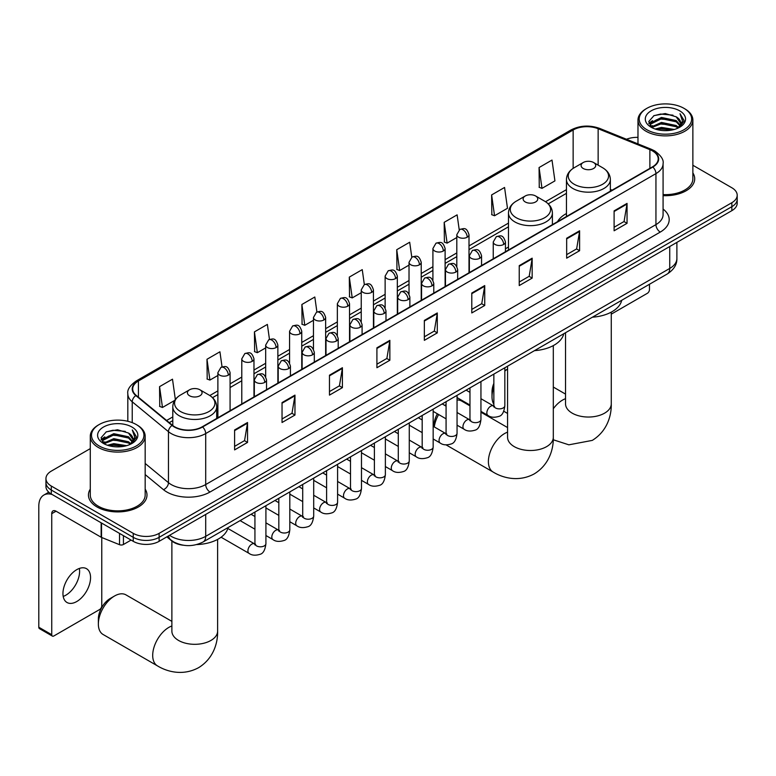 <?xml version="1.0" encoding="UTF-8"?>
<svg xmlns="http://www.w3.org/2000/svg" width="776" height="776" viewBox="0 0 776 776"><rect width="100%" height="100%" fill="white"/><g stroke="black" fill="none" stroke-linecap="round" stroke-linejoin="round"><path stroke-width="1.16" d="M508.484 247.02A32.32 18.663 0 0 0 505.448 248.883M566.451 213.555A32.32 18.663 0 0 0 557.566 221.645M183.32 545.227A18.294 10.563 180 0 1 171.739 540.911L166.84 536.866M90.278 448.615L51.303 471.11A18.294 10.563 0 0 0 45.949 478.579L45.949 486.542A18.294 10.563 0 0 0 51.303 494.021L133.249 541.328A18.294 10.563 0 0 0 159.119 541.328L731.846 210.665A18.294 10.563 0 0 0 737.2 203.196L737.2 199.219A18.294 10.563 0 0 1 731.846 206.688A18.294 10.563 0 0 0 737.2 199.219L737.2 195.232A18.294 10.563 0 0 0 731.846 187.763L692.871 165.259M45.949 478.579A18.294 10.563 0 0 0 51.303 486.048L133.249 533.355A18.294 10.563 0 0 0 159.119 533.355L159.119 537.341L731.846 206.688L159.119 537.341A18.294 10.563 0 0 1 133.249 537.341A18.294 10.563 0 0 0 159.119 537.341L159.119 541.328M51.303 486.048L51.303 490.034L133.249 537.341L51.303 490.034A18.294 10.563 0 0 1 45.949 482.565A18.294 10.563 0 0 0 51.303 490.034L51.303 494.021M90.278 489.132A29.275 16.897 0 0 0 88.445 495.01A29.275 16.897 0 0 0 97.019 506.961A29.275 16.897 0 0 0 128.923 510.627A29.275 16.897 0 0 0 146.994 495.01A29.275 16.897 0 0 0 145.17 489.132A29.275 16.897 0 0 1 146.994 495.01A29.275 16.897 0 0 1 128.923 510.627A29.275 16.897 0 0 1 97.019 506.961A29.275 16.897 0 0 1 88.445 495.01A29.275 16.897 0 0 1 90.278 489.132M652.49 150.913A19.516 11.271 180 0 1 658.203 158.876A19.516 11.271 180 0 1 652.49 166.85L202.245 426.79A19.516 11.271 180 0 1 172.466 425.287L136.227 395.411A19.516 11.271 180 0 1 132.696 388.951A19.516 11.271 180 0 1 138.419 380.977L573.144 129.99A19.516 11.271 180 0 1 598.141 128.729L649.881 149.652A19.516 11.271 180 0 1 652.49 150.913M652.829 150.709A20.001 11.553 0 0 0 650.162 149.419L598.412 128.496A20.001 11.553 0 0 0 572.795 129.796L138.07 380.783A20.001 11.553 0 0 0 135.829 395.566L172.059 425.442A20.001 11.553 0 0 0 202.594 426.984L652.829 167.044A20.001 11.553 0 0 0 652.829 150.709M234.594 429.972L234.594 449.896L247.534 442.427L247.534 422.503L234.594 429.972M234.594 446.365L244.556 440.613L247.476 423.172A4.879 2.813 -120 0 0 247.534 422.503M244.469 440.661L247.534 442.427M282.037 402.589L282.037 422.503L294.967 415.034L294.967 395.12L282.037 402.589M282.037 418.972L291.999 413.22L294.919 395.779A4.879 2.813 -120 0 0 294.967 395.12M291.912 413.269L294.967 415.034M329.47 375.196L329.47 395.12L342.41 387.651L342.41 367.727L329.47 375.196M329.47 391.589L339.432 385.827L342.361 368.387A4.879 2.813 -120 0 0 342.41 367.727M339.345 385.885L342.41 387.651M376.913 347.813L376.913 367.727L389.853 360.258L389.853 340.344L376.913 347.813M376.913 364.196L386.875 358.444L389.795 341.003A4.879 2.813 -120 0 0 389.853 340.344M386.787 358.493L389.853 360.258M614.107 210.868L614.107 230.782L627.047 223.313L627.047 203.399L614.107 210.868M614.107 227.252L624.069 221.499L626.989 204.059A4.879 2.813 -120 0 0 627.047 203.399M623.982 221.548L627.047 223.313M566.664 238.251L566.664 258.175L579.604 250.706L579.604 230.782L566.664 238.251M566.664 254.644L576.636 248.892L579.556 231.452A4.879 2.813 -120 0 0 579.604 230.782M576.549 248.941L579.604 250.706M519.231 265.644L519.231 285.568L532.161 278.099L532.161 258.175L519.231 265.644M519.231 282.027L529.193 276.275L532.113 258.835A4.879 2.813 -120 0 0 532.161 258.175M529.106 276.324L532.161 278.099M471.789 293.037L471.789 312.951L484.728 305.482L484.728 285.568L471.789 293.037M471.789 309.42L481.75 303.668L484.67 286.228A4.879 2.813 -120 0 0 484.728 285.568M481.663 303.717L484.728 305.482M424.346 320.42L424.346 340.344L437.286 332.875L437.286 312.951L424.346 320.42M424.346 336.803L434.317 331.051L437.237 313.611A4.879 2.813 -120 0 0 437.286 312.951M434.23 331.1L437.286 332.875M663.082 195.649A29.275 16.897 0 0 0 694.704 178.8A29.275 16.897 0 0 0 692.871 172.912A29.275 16.897 0 0 1 694.704 178.8A29.275 16.897 0 0 1 663.082 195.649M159.119 533.355L731.846 202.701A18.294 10.563 0 0 0 737.2 195.232M637.979 137.371A18.294 10.563 0 0 0 626.504 139.253M269.476 339.422L267.371 324.407L254.431 331.876L254.644 351.673M222.043 366.873L219.928 351.79L206.988 359.269L207.202 379.066M175.337 399.465L172.495 379.183L159.555 386.652L159.759 406.449M411.784 257.205L409.689 242.238L396.749 249.707L396.953 269.505M459.227 229.851L457.122 214.855L444.192 222.324L444.396 242.122M491.625 194.931L494.545 215.747L507.485 208.278L504.565 187.462L491.625 194.931L491.839 214.729M539.068 167.548L541.987 188.355L554.927 180.886L552.008 160.069L539.068 167.548L539.272 187.346M316.909 311.991L314.813 297.014L301.874 304.483L302.077 324.281M364.342 284.579L362.246 269.631L349.307 277.1L349.52 296.898M349.307 277.1L352.226 297.906L361.238 292.707M352.226 297.906L349.307 296.82M396.749 249.707L399.669 270.523L409.02 265.12M399.669 270.523L396.749 269.427M444.192 222.324L447.112 243.131L456.802 237.534M447.112 243.131L444.192 242.044M494.545 215.747L491.625 214.651M541.987 188.355L539.068 187.268M301.874 304.483L304.793 325.299L313.455 320.294M304.793 325.299L301.874 324.203M254.431 331.876L257.351 352.692L265.673 347.89M257.351 352.692L254.431 351.596M206.988 359.269L209.918 380.075L217.881 375.477M209.918 380.075L206.988 378.989M159.555 386.652L162.475 407.468L174.678 400.416M162.475 407.468L159.555 406.372M611.275 314.144L647.31 293.338A3.046 1.765 120 0 0 649.473 289.603L649.473 284.259M646.883 129.747A26.229 15.142 0 0 0 683.966 129.747A26.229 15.142 0 0 0 683.966 108.33L684.83 108.834A27.441 15.85 0 0 1 692.871 120.037A27.441 15.85 0 0 1 675.925 134.675A27.441 15.85 0 0 1 646.02 131.241A27.441 15.85 0 0 1 637.979 120.037A27.441 15.85 0 0 1 646.02 108.834L646.883 108.33A26.229 15.142 0 0 0 646.883 129.747M663.082 194.582A27.441 15.85 0 0 0 692.871 178.8L692.871 120.037M655.148 129.029L661.482 127.409L674.315 129.466M656.962 129.582L661.482 128.651L672.433 129.931M651.21 127.002L661.482 122.433L676.206 125.537L678.573 127.506M651.84 127.516L661.482 123.675L676.206 126.779L677.923 128.098M650.356 126.149L650.695 122.841L661.482 117.448L676.206 120.561L680.242 125.13M650.23 125.547L650.695 124.092L661.482 118.699L676.206 121.803L679.951 125.722M677.768 128.224A15.248 8.808 0 0 0 680.678 123.044A15.248 8.808 0 0 0 676.206 116.827L680.668 123.345M679.66 110.822A20.127 11.621 0 0 0 651.239 110.793A20.127 11.621 0 0 0 651.103 127.206A20.127 11.621 0 0 0 651.19 127.254A20.127 11.621 0 0 0 679.747 127.206A20.127 11.621 0 0 0 679.66 110.822M676.206 116.827L665.255 113.558L653.993 115.624L648.775 121.522L652.238 127.807M679.01 127.613L683.879 121.444L683.976 120.338L680.018 113.723L682.511 121.134L677.923 128.147M684.83 108.834L683.966 108.33A26.229 15.142 0 0 0 646.883 108.33M680.018 113.723L683.966 120.59M653.731 115.75L660.628 114.053L672.976 115.158M648.978 123.762L651.229 121.997M656.176 119.892L660.628 119.029L672.54 120.008M656.176 124.878L660.628 124.014L672.54 124.994M657.088 129.611L660.628 128.991L672.423 129.931M648.843 123.277L652.538 120.649M650.812 126.624L652.538 125.634M493.856 387.02A22.873 13.202 120 0 0 492.013 396.74L492.013 391.764A16.771 9.681 -60 0 1 493.856 383.363M507.572 369.085L504.837 370.666L507.572 369.085A22.873 13.202 120 0 0 504.837 371.074M492.013 396.74A22.873 13.202 120 0 0 493.856 404.335M583.232 168.489A7.323 4.229 0 0 0 593.582 168.489A7.323 4.229 0 0 0 593.582 162.514L602.661 167.761A20.166 11.65 0 0 1 602.661 184.232A20.166 11.65 0 0 1 574.143 184.232A20.166 11.65 0 0 1 574.143 167.761C569.177 170.71 566.606 174.629 566.451 179.518A21.961 12.678 0 0 0 572.872 188.481A21.961 12.678 0 0 0 596.802 191.226A21.961 12.678 0 0 0 610.363 179.518C610.198 174.629 607.627 170.71 602.661 167.761L593.582 162.514A7.323 4.229 0 0 0 583.232 162.514A7.323 4.229 0 0 0 583.232 168.489M592.437 317.19A33.543 19.371 0 0 0 621.702 300.293M434.056 426.8L434.056 425.229A16.771 9.681 -60 0 1 437.373 413.812M444.774 405.402A16.771 9.681 -60 0 1 445.909 404.684L445.909 404.684M446.074 405.217A22.873 13.202 120 0 0 445.443 405.79M438.634 414.539A22.873 13.202 120 0 0 434.279 426.936M525.265 201.954A7.323 4.229 0 0 0 535.615 201.954A7.323 4.229 0 0 0 535.615 195.979L544.703 201.226A20.166 11.65 0 0 1 544.703 217.697A20.166 11.65 0 0 1 516.176 217.687A20.166 11.65 0 0 1 516.176 201.226C511.209 204.175 508.649 208.094 508.484 212.983A21.961 12.678 0 0 0 514.915 221.946A21.961 12.678 0 0 0 538.845 224.691A21.961 12.678 0 0 0 552.396 212.983C552.231 208.094 549.67 204.175 544.703 201.226L535.615 195.979A7.323 4.229 0 0 0 525.265 195.979A7.323 4.229 0 0 0 525.265 201.954M534.47 350.655A33.543 19.371 0 0 0 563.745 333.758M469.965 405.858L461.662 401.056A22.873 13.202 120 0 0 457.054 399.999M98.358 624.02L98.358 619.035A16.771 9.681 -60 0 1 110.221 598.49L114.528 596.007A22.873 13.202 120 0 0 98.358 624.02A22.873 13.202 120 0 0 103.092 634.487L157.431 665.856A22.873 13.202 -60 0 1 153.929 647.533A22.873 13.202 -60 0 1 168.867 627.377A22.873 13.202 -60 0 1 171.874 625.97M189.567 395.77A7.323 4.229 0 0 0 199.917 395.77A7.323 4.229 0 0 0 199.917 389.785L209.006 395.032A20.166 11.65 0 0 1 209.006 411.503A20.166 11.65 0 0 1 180.478 411.503A20.166 11.65 0 0 1 180.478 395.032C175.512 397.981 172.951 401.9 172.786 406.789A21.961 12.678 0 0 0 179.217 415.752A21.961 12.678 0 0 0 203.147 418.506A21.961 12.678 0 0 0 216.698 406.789C216.543 401.9 213.972 397.981 209.006 395.032L199.917 389.785A7.323 4.229 0 0 0 189.567 389.785A7.323 4.229 0 0 0 189.567 395.77M196.667 544.577A33.543 19.371 0 0 0 228.047 527.564M171.874 621.372L125.964 594.872A22.873 13.202 120 0 0 114.528 596.007L110.221 598.49M79.356 568.439A19.516 11.271 -60 0 1 65.805 595.211A19.516 11.271 -60 0 1 63.196 596.434M76.746 601.536A19.516 11.271 120 0 0 89.502 584.328A19.516 11.271 120 0 0 86.514 568.692A19.516 11.271 120 0 0 76.746 569.662A19.516 11.271 120 0 0 64.001 586.86A19.516 11.271 120 0 0 66.988 602.496A19.516 11.271 120 0 0 76.746 601.536M123.432 535.663L123.432 544.5L131.086 540.077M52.215 494.545A24.395 14.084 -120 0 0 43.854 495.049A24.395 14.084 -120 0 0 38.8 506.214L38.8 627.231L51.74 634.7L51.74 513.683A6.101 3.521 60 0 1 53.001 510.899A6.101 3.521 60 0 1 56.047 511.2L101.142 537.235L101.142 522.791M51.74 634.7A3.046 1.765 120 0 0 52.37 636.097L39.43 628.618A3.046 1.765 -60 0 1 38.8 627.231M52.37 636.097A3.046 1.765 120 0 0 53.893 635.942L99.609 609.548A3.046 1.765 120 0 0 101.763 605.813L101.763 537.516M123.432 544.5A3.046 1.765 180 0 1 119.533 544.694L101.549 537.428A3.046 1.765 180 0 1 101.142 537.235M99.173 445.957A26.229 15.142 0 0 0 136.266 445.957A26.229 15.142 0 0 0 136.266 424.55L137.129 425.044A27.441 15.85 0 0 1 145.17 436.248A27.441 15.85 0 0 1 128.224 450.885A27.441 15.85 0 0 1 98.319 447.451A27.441 15.85 0 0 1 90.278 436.248A27.441 15.85 0 0 1 98.309 425.044L99.173 424.55A26.229 15.142 0 0 0 99.173 445.957M90.278 436.248L90.278 495.01A27.441 15.85 0 0 0 98.319 506.214A27.441 15.85 0 0 0 128.224 509.648A27.441 15.85 0 0 0 145.17 495.01L145.17 436.248M107.447 445.249L113.771 443.62L126.604 445.676M109.261 445.793L113.771 444.871L124.732 446.151M103.499 443.212L113.771 438.644L128.506 441.757L130.872 443.717M104.129 443.726L113.771 439.885L128.506 442.999L130.213 444.308M102.655 442.368L102.995 439.061L113.771 433.668L128.506 436.772L132.531 441.35M102.519 441.757L102.995 440.302L113.771 434.909L128.506 438.023L132.25 441.942M130.058 444.435A15.248 8.808 0 0 0 132.968 439.264A15.248 8.808 0 0 0 128.506 433.037L132.958 439.565M131.949 427.042A20.127 11.621 0 0 0 103.538 427.013A20.127 11.621 0 0 0 103.402 443.416A20.127 11.621 0 0 0 103.489 443.474A20.127 11.621 0 0 0 132.036 443.416A20.127 11.621 0 0 0 131.949 427.042M128.506 433.037L117.545 429.768L106.293 431.834L101.074 437.742L104.527 444.027M131.309 443.824L136.169 437.654L136.266 436.548L132.308 429.943L134.801 437.344L130.222 444.367M137.129 425.044L136.266 424.55A26.229 15.142 0 0 0 99.173 424.55M132.308 429.943L136.266 436.801M106.031 431.97L112.918 430.263L125.276 431.378M101.268 439.982L103.518 438.217M108.475 436.112L112.918 435.249L124.829 436.228M108.475 441.088L112.918 440.225L124.829 441.204M109.387 445.831L112.918 445.211L124.713 446.151M101.142 439.497L104.828 436.869M103.101 442.844L104.828 441.845M169.556 535.294A24.395 14.084 0 0 0 171.195 536.342A24.395 14.084 0 0 0 205.698 536.342L669.736 268.438A24.395 14.084 0 0 0 676.885 258.476C677.06 264.529 673.84 269.709 667.215 274.015L203.176 541.929A12.203 7.042 60 0 0 205.698 536.342L205.698 514.43M669.736 246.525L669.736 268.438A12.203 7.042 60 0 1 667.215 274.015M168.567 535.867A12.203 8.158 129.5 0 0 170.701 539.834L166.995 536.779M731.846 210.665L731.846 202.701M133.249 541.328L133.249 533.355M663.082 209.064A30.497 17.605 180 0 1 660.25 232.082L210.015 492.023A6.101 3.521 60 0 1 205.698 484.554L655.943 224.613A24.395 14.084 0 0 0 663.082 214.651L663.082 163.658A24.395 14.084 180 0 1 655.943 173.62A6.101 3.521 -120 0 0 652.829 167.044M210.015 492.023A30.497 17.605 180 0 1 166.888 492.023A30.497 17.605 180 0 1 163.464 489.675L145.17 474.582M172.059 425.442A6.101 4.084 129.5 0 0 168.46 431.679L168.46 482.672A24.395 14.084 0 0 0 171.195 484.554A24.395 14.084 0 0 0 205.698 484.554L205.698 433.561A24.395 14.084 180 0 1 168.46 431.679L132.23 401.803A24.395 14.084 180 0 1 127.817 393.723L127.817 421.281M663.082 163.658C663.897 159.846 661.094 155.598 654.672 150.903L651.471 149.351A6.101 2.852 112 0 0 650.162 149.419M651.471 149.351L599.722 128.428C589.624 124.858 580.031 125.373 570.952 129.99A6.101 3.521 60 0 1 572.795 129.796M138.07 380.783A6.101 3.521 -120 0 0 136.227 380.977C129.893 385.526 127.099 389.775 127.817 393.723M135.829 395.566A6.101 4.084 129.5 0 0 132.23 401.803L132.23 422.639M599.722 128.428A6.101 2.852 112 0 0 598.412 128.496M202.594 426.984A6.101 3.521 60 0 1 205.698 433.561L655.943 173.62L655.943 224.613A6.101 3.521 60 0 0 660.25 232.082M145.17 463.466L168.46 482.672A6.101 4.084 -50.5 0 1 163.464 489.675M138.419 380.977L138.419 397.215M649.881 149.652L649.881 168.353M598.141 128.729L598.141 165.142M612.118 190.159L610.363 189.441M573.144 129.99L573.144 168.373M566.451 189.635L545.518 201.721M508.484 223.1L469.005 245.885M456.802 252.927L445.114 259.679M432.911 266.721L421.222 273.482M409.02 280.524L397.331 287.275M385.129 294.317L373.44 301.069M361.238 308.111L349.54 314.862M337.347 321.904L325.648 328.655M313.455 335.698L301.757 342.449M289.564 349.491L277.866 356.242M265.673 363.284L253.975 370.036M241.782 377.078L230.084 383.829M217.881 390.871L209.821 395.527M172.786 416.906L166.617 420.466M424.346 321.051L437.237 313.611M471.789 293.668L484.67 286.228M519.231 266.275L532.113 258.835M566.664 238.892L579.556 231.452M614.107 211.499L626.989 204.059M376.913 348.443L389.795 341.003M329.47 375.826L342.361 368.387M282.037 403.219L294.919 395.779M234.594 430.612L247.476 423.172M611.275 312.136L611.275 403.84A22.873 13.202 180 0 1 604.572 413.171A22.873 13.202 180 0 1 572.232 413.171A22.873 13.202 180 0 1 565.529 403.84L565.588 404.733M553.307 408.748A22.873 13.202 -60 0 1 562.522 400.106A22.873 13.202 -60 0 1 565.529 398.689M553.307 345.592L553.307 437.295A22.873 13.202 180 0 1 546.614 446.636A22.873 13.202 180 0 1 514.265 446.636A22.873 13.202 180 0 1 507.572 437.295L507.62 438.197M553.307 437.295C553.618 448.78 549.35 464.64 534.295 473.855C518.795 482.294 502.926 478.055 493.129 472.05A22.873 13.202 -60 0 1 489.627 453.717A22.873 13.202 -60 0 1 504.565 433.561A22.873 13.202 -60 0 1 507.572 432.154M217.619 539.407L217.619 631.111A22.873 13.202 180 0 1 210.917 640.452A22.873 13.202 180 0 1 178.577 640.452A22.873 13.202 180 0 1 171.874 631.111L171.923 632.003M503.663 244.459A6.101 3.521 0 0 0 505.448 241.966C502.974 234.139 500.568 235.7 496.3 236.68A6.101 3.521 60 0 1 499.346 236.981A6.101 3.521 -120 0 1 503.663 244.459A6.101 3.521 0 0 1 495.03 244.459A6.101 3.521 0 0 1 493.245 241.966L496.3 236.68M480.945 411.377L487.978 415.432A5.49 3.172 -60 0 1 487.134 411.037A5.49 3.172 -60 0 1 490.723 406.197A5.49 3.172 -60 0 1 490.965 406.071A5.49 3.172 -60 0 1 493.468 405.926L480.945 398.699M494.176 406.478L493.681 406.886L493.856 405.702A5.49 3.172 -0 0 0 495.466 407.943A5.49 3.172 -0 0 0 502.974 408.079A5.49 3.172 -0 0 0 504.837 405.702C504.08 412.075 502.111 415.635 498.91 416.382C494.331 417.779 490.684 417.459 487.978 415.432M479.772 258.253A6.101 3.521 0 0 0 481.556 255.76C479.083 247.932 476.677 249.494 472.409 250.473A6.101 3.521 60 0 1 475.455 250.784A6.101 3.521 -120 0 1 479.772 258.253A6.101 3.521 0 0 1 471.139 258.253A6.101 3.521 0 0 1 469.354 255.76L472.409 250.473M457.054 425.17L464.087 429.225A5.49 3.172 -60 0 1 463.243 424.831A5.49 3.172 -60 0 1 466.832 419.991A5.49 3.172 -60 0 1 467.074 419.865A5.49 3.172 -60 0 1 469.577 419.719L457.054 412.493M470.275 420.272L469.79 420.679L469.965 419.496A5.49 3.172 -0 0 0 471.575 421.737A5.49 3.172 -0 0 0 479.083 421.872A5.49 3.172 -0 0 0 480.945 419.496C480.189 425.869 478.22 429.429 475.019 430.176C470.431 431.572 466.793 431.252 464.087 429.225M455.871 272.046A6.101 3.521 0 0 0 457.665 269.553C455.182 261.725 452.777 263.287 448.509 264.267A6.101 3.521 60 0 1 451.564 264.577A6.101 3.521 -120 0 1 455.871 272.046A6.101 3.521 0 0 1 447.248 272.046A6.101 3.521 0 0 1 445.463 269.553L448.509 264.267M433.163 438.964L440.196 443.028A5.49 3.172 -60 0 1 439.352 438.624A5.49 3.172 -60 0 1 442.941 433.784A5.49 3.172 -60 0 1 443.183 433.658A5.49 3.172 -60 0 1 445.686 433.512L433.163 426.286M446.384 434.065L445.899 434.473L446.074 433.289A5.49 3.172 -0 0 0 447.684 435.53A5.49 3.172 -0 0 0 455.192 435.666A5.49 3.172 -0 0 0 457.054 433.289C456.298 439.662 454.329 443.222 451.128 443.969C446.54 445.366 442.892 445.046 440.196 443.028M431.98 285.84A6.101 3.521 0 0 0 433.774 283.347C431.291 275.529 428.885 277.08 424.618 278.07A6.101 3.521 60 0 1 427.673 278.371A6.101 3.521 -120 0 1 431.98 285.84A6.101 3.521 0 0 1 423.356 285.84A6.101 3.521 0 0 1 421.572 283.347L424.618 278.07M409.272 452.757L416.305 456.821A5.49 3.172 -60 0 1 415.461 452.418A5.49 3.172 -60 0 1 419.05 447.577A5.49 3.172 -60 0 1 419.292 447.451A5.49 3.172 -60 0 1 421.785 447.306L409.272 440.079M422.493 447.859L422.008 448.266L422.183 447.083A5.49 3.172 -0 0 0 423.793 449.323A5.49 3.172 -0 0 0 431.301 449.459A5.49 3.172 -0 0 0 433.163 447.083C432.407 453.456 430.438 457.015 427.236 457.762C422.648 459.159 419.001 458.839 416.305 456.821M408.089 299.633A6.101 3.521 0 0 0 409.873 297.14C407.4 289.322 404.994 290.874 400.726 291.863A6.101 3.521 60 0 1 403.782 292.164A6.101 3.521 -120 0 1 408.089 299.633A6.101 3.521 0 0 1 399.465 299.633A6.101 3.521 0 0 1 397.681 297.14L400.726 291.863M385.371 466.551L392.413 470.615A5.49 3.172 -60 0 1 391.57 466.211A5.49 3.172 -60 0 1 395.149 461.38A5.49 3.172 -60 0 1 395.401 461.245A5.49 3.172 -60 0 1 397.894 461.099L385.371 453.873M398.602 461.662L398.117 462.06L398.292 460.876A5.49 3.172 -0 0 0 399.902 463.117A5.49 3.172 -0 0 0 407.41 463.253A5.49 3.172 -0 0 0 409.272 460.876C408.515 467.249 406.537 470.809 403.345 471.556C398.757 472.953 395.11 472.642 392.413 470.615M384.198 313.426A6.101 3.521 0 0 0 385.982 310.933C383.509 303.115 381.103 304.667 376.835 305.657A6.101 3.521 60 0 1 379.891 305.957A6.101 3.521 -120 0 1 384.198 313.426A6.101 3.521 0 0 1 375.574 313.426A6.101 3.521 0 0 1 373.79 310.933L376.835 305.657M361.48 480.344L368.513 484.408A5.49 3.172 -60 0 1 367.678 480.005A5.49 3.172 -60 0 1 371.258 475.174A5.49 3.172 -60 0 1 371.5 475.038A5.49 3.172 -60 0 1 374.003 474.902L361.48 467.666M374.711 475.455L374.226 475.853L374.401 474.67A5.49 3.172 -0 0 0 376.001 476.91A5.49 3.172 -0 0 0 383.519 477.046A5.49 3.172 -0 0 0 385.371 474.67C384.624 481.042 382.646 484.602 379.454 485.349C374.866 486.746 371.219 486.436 368.513 484.408M360.306 327.22A6.101 3.521 0 0 0 362.091 324.727C359.618 316.909 357.212 318.461 352.944 319.45A6.101 3.521 60 0 1 355.99 319.751A6.101 3.521 -120 0 1 360.306 327.22A6.101 3.521 0 0 1 351.683 327.22A6.101 3.521 0 0 1 349.898 324.727L352.944 319.45M337.589 494.137L344.622 498.202A5.49 3.172 -60 0 1 343.787 493.798A5.49 3.172 -60 0 1 347.367 488.967A5.49 3.172 -60 0 1 347.609 488.831A5.49 3.172 -60 0 1 350.112 488.696L337.589 481.459M350.82 489.249L350.325 489.646L350.51 488.463A5.49 3.172 -0 0 0 352.11 490.704A5.49 3.172 -0 0 0 359.627 490.839A5.49 3.172 -0 0 0 361.48 488.463C360.733 494.836 358.755 498.396 355.563 499.143C350.975 500.539 347.328 500.229 344.622 498.202M336.415 341.013A6.101 3.521 0 0 0 338.2 338.52C335.727 330.702 333.321 332.254 329.053 333.243A6.101 3.521 60 0 1 332.099 333.544A6.101 3.521 -120 0 1 336.415 341.013A6.101 3.521 0 0 1 327.792 341.013A6.101 3.521 0 0 1 326.007 338.52L329.053 333.243M313.698 507.931L320.73 511.995A5.49 3.172 -60 0 1 319.887 507.591A5.49 3.172 -60 0 1 323.476 502.761A5.49 3.172 -60 0 1 323.718 502.625A5.49 3.172 -60 0 1 326.221 502.489L313.698 495.253M326.929 503.042L326.434 503.449L326.609 502.256A5.49 3.172 -0 0 0 328.219 504.497A5.49 3.172 -0 0 0 335.736 504.633A5.49 3.172 -0 0 0 337.589 502.256C336.842 508.629 334.863 512.189 331.672 512.936C327.084 514.333 323.437 514.022 320.73 511.995M312.524 354.807A6.101 3.521 0 0 0 314.309 352.314C311.836 344.495 309.43 346.048 305.162 347.037A6.101 3.521 60 0 1 308.208 347.338A6.101 3.521 -120 0 1 312.524 354.807A6.101 3.521 0 0 1 303.901 354.807A6.101 3.521 0 0 1 302.116 352.314L305.162 347.037M289.807 521.724L296.839 525.788A5.49 3.172 -60 0 1 295.995 521.385A5.49 3.172 -60 0 1 299.584 516.554A5.49 3.172 -60 0 1 299.827 516.418A5.49 3.172 -60 0 1 302.33 516.283L289.807 509.046M303.038 516.835L302.543 517.243L302.718 516.05A5.49 3.172 -0 0 0 304.328 518.29A5.49 3.172 -0 0 0 311.845 518.426A5.49 3.172 -0 0 0 313.698 516.05C312.951 522.432 310.972 525.992 307.781 526.739C303.193 528.126 299.546 527.816 296.839 525.788M288.633 368.6A6.101 3.521 0 0 0 290.418 366.107C287.945 358.289 285.539 359.841 281.271 360.83A6.101 3.521 60 0 1 284.317 361.131A6.101 3.521 -120 0 1 288.633 368.6A6.101 3.521 0 0 1 280.01 368.6A6.101 3.521 0 0 1 278.215 366.107L281.271 360.83M265.916 535.518L272.948 539.582A5.49 3.172 -60 0 1 272.104 535.178A5.49 3.172 -60 0 1 275.693 530.347A5.49 3.172 -60 0 1 275.936 530.212A5.49 3.172 -60 0 1 278.438 530.076L265.916 522.84M279.147 530.629L278.652 531.036L278.826 529.843A5.49 3.172 -0 0 0 280.437 532.084A5.49 3.172 -0 0 0 287.945 532.229A5.49 3.172 -0 0 0 289.807 529.843C289.05 536.226 287.081 539.786 283.89 540.533C279.302 541.92 275.655 541.609 272.948 539.582M264.742 382.393A6.101 3.521 0 0 0 266.527 379.9C264.053 372.082 261.648 373.644 257.38 374.624A6.101 3.521 60 0 1 260.426 374.924A6.101 3.521 -120 0 1 264.742 382.393A6.101 3.521 0 0 1 256.109 382.393A6.101 3.521 0 0 1 254.324 379.9L257.38 374.624M221.092 537.225L249.057 553.375A5.49 3.172 -60 0 1 248.213 548.981A5.49 3.172 -60 0 1 251.802 544.141A5.49 3.172 -60 0 1 252.045 544.005A5.49 3.172 -60 0 1 254.547 543.869L227.824 528.446M255.255 544.422L254.761 544.83L254.935 543.637A5.49 3.172 -0 0 0 256.546 545.887A5.49 3.172 -0 0 0 264.053 546.023A5.49 3.172 -0 0 0 265.916 543.637C265.159 550.019 263.19 553.579 259.989 554.326C255.411 555.713 251.763 555.403 249.057 553.375M467.22 237.214A6.101 3.521 0 0 0 469.005 234.721C466.531 226.893 464.126 228.454 459.858 229.434A6.101 3.521 60 0 1 462.903 229.744A6.101 3.521 -120 0 1 467.22 237.214A6.101 3.521 0 0 1 458.597 237.214A6.101 3.521 0 0 1 456.802 234.721L459.858 229.434M443.329 251.007A6.101 3.521 0 0 0 445.114 248.514C442.64 240.686 440.235 242.248 435.966 243.227A6.101 3.521 60 0 1 439.012 243.538A6.101 3.521 -120 0 1 443.329 251.007A6.101 3.521 0 0 1 434.696 251.007A6.101 3.521 0 0 1 432.911 248.514L435.966 243.227M419.438 264.8A6.101 3.521 0 0 0 421.222 262.307C418.749 254.489 416.343 256.041 412.075 257.021A6.101 3.521 60 0 1 415.121 257.331A6.101 3.521 -120 0 1 419.438 264.8A6.101 3.521 0 0 1 410.805 264.8A6.101 3.521 0 0 1 409.02 262.307L412.075 257.021M395.537 278.594A6.101 3.521 0 0 0 397.331 276.101C394.848 268.283 392.443 269.835 388.175 270.824A6.101 3.521 60 0 1 391.23 271.125A6.101 3.521 -120 0 1 395.537 278.594A6.101 3.521 0 0 1 386.914 278.594A6.101 3.521 0 0 1 385.129 276.101L388.175 270.824M371.646 292.387A6.101 3.521 0 0 0 373.44 289.894C370.957 282.076 368.551 283.628 364.284 284.617A6.101 3.521 60 0 1 367.339 284.918A6.101 3.521 -120 0 1 371.646 292.387A6.101 3.521 0 0 1 363.022 292.387A6.101 3.521 0 0 1 361.238 289.894L364.284 284.617M347.755 306.18A6.101 3.521 0 0 0 349.54 303.688C347.066 295.869 344.66 297.421 340.392 298.411A6.101 3.521 60 0 1 343.448 298.712A6.101 3.521 -120 0 1 347.755 306.18A6.101 3.521 0 0 1 339.131 306.18A6.101 3.521 0 0 1 337.347 303.688L340.392 298.411M323.864 319.974A6.101 3.521 0 0 0 325.648 317.481C323.175 309.663 320.769 311.215 316.501 312.204A6.101 3.521 60 0 1 319.557 312.505A6.101 3.521 -120 0 1 323.864 319.974A6.101 3.521 0 0 1 315.24 319.974A6.101 3.521 0 0 1 313.455 317.481L316.501 312.204M299.972 333.767A6.101 3.521 0 0 0 301.757 331.274C299.284 323.456 296.878 325.008 292.61 325.998A6.101 3.521 60 0 1 295.656 326.298A6.101 3.521 -120 0 1 299.972 333.767A6.101 3.521 0 0 1 291.349 333.767A6.101 3.521 0 0 1 289.564 331.274L292.61 325.998M276.081 347.561A6.101 3.521 0 0 0 277.866 345.068C275.393 337.25 272.987 338.802 268.719 339.791A6.101 3.521 60 0 1 271.765 340.092A6.101 3.521 -120 0 1 276.081 347.561A6.101 3.521 0 0 1 267.458 347.561A6.101 3.521 0 0 1 265.673 345.068L268.719 339.791M252.19 361.354A6.101 3.521 0 0 0 253.975 358.861C251.502 351.043 249.096 352.605 244.828 353.584A6.101 3.521 60 0 1 247.874 353.885A6.101 3.521 -120 0 1 252.19 361.354A6.101 3.521 0 0 1 243.567 361.354A6.101 3.521 0 0 1 241.782 358.861L244.828 353.584M228.299 375.147A6.101 3.521 0 0 0 230.084 372.655C227.611 364.836 225.205 366.398 220.937 367.378A6.101 3.521 60 0 1 223.983 367.678A6.101 3.521 -120 0 1 228.299 375.147A6.101 3.521 0 0 1 219.676 375.147A6.101 3.521 0 0 1 217.881 372.655L220.937 367.378M51.74 513.683L56.047 511.2M101.549 523.024L101.549 537.428M119.533 544.694L119.533 533.403M203.176 541.929C193.36 546.857 183.543 546.857 173.727 541.929L170.701 539.834M676.885 258.476L676.885 242.393M570.952 129.99L136.227 380.977M566.451 193.34L548.244 203.855M508.484 226.805L469.005 249.6M456.802 256.643L445.114 263.394M432.911 270.436L421.222 277.187M409.02 284.229L397.331 290.981M385.129 298.023L373.44 304.774M361.238 311.816L349.54 318.567M337.347 325.61L325.648 332.37M313.455 339.413L301.757 346.164M289.564 353.206L277.866 359.957M265.673 367L253.975 373.751M241.782 380.793L230.084 387.544M217.881 394.586L212.546 397.661M172.786 420.621L169.265 422.648M650.181 125.935L650.181 124.926M637.979 143.899L637.979 120.037M611.275 403.84C611.585 415.325 607.317 431.184 592.263 440.399L568.856 444.823L553.259 439.769M507.572 413.453L503.76 411.251M610.363 191.168L610.363 179.518M566.451 216.523L566.451 179.518M583.232 162.514L574.143 167.761M565.529 394.101L553.307 387.049M565.529 332.72L565.529 403.84M493.129 472.05L446.132 444.91M552.396 224.633L552.396 212.983M508.484 249.988L508.484 212.983M525.265 195.979L516.176 201.226M507.572 427.566L480.945 412.192M507.572 366.185L507.572 437.295M217.619 631.111C217.92 642.596 213.652 658.455 198.598 667.67C183.097 676.1 167.228 671.87 157.431 665.856M216.698 418.448L216.698 406.789M172.786 425.549L172.786 406.789M189.567 389.785L180.478 395.032M171.874 541.018L171.874 631.111M494.584 406.372L493.468 405.926M504.837 367.766L504.837 405.702M505.448 251.744L505.448 241.966M469.965 405.033L457.054 397.584M493.856 374.1L493.856 405.702M493.245 258.786L493.245 241.966M469.965 392.365L466.104 390.124M470.692 420.165L469.577 419.719M480.945 381.559L480.945 419.496M481.556 265.537L481.556 255.76M446.074 418.827L433.163 411.377M469.965 387.893L469.965 419.496M469.354 272.58L469.354 255.76M446.074 406.158L442.213 403.927M446.792 433.959L445.686 433.512M457.054 395.353L457.054 433.289M457.665 279.331L457.665 269.553M422.183 432.62L409.272 425.17M446.074 401.687L446.074 433.289M445.463 286.373L445.463 269.553M422.183 419.952L418.312 417.721M422.901 447.752L421.785 447.306M433.163 409.146L433.163 447.083M433.774 293.124L433.774 283.347M398.292 446.423L385.371 438.964M422.183 415.49L422.183 447.083M421.572 300.166L421.572 283.347M398.292 433.745L394.421 431.514M399.01 461.545L397.894 461.099M409.272 422.939L409.272 460.876M409.873 306.918L409.873 297.14M374.401 460.216L361.48 452.757M398.292 429.283L398.292 460.876M397.681 313.96L397.681 297.14M374.401 447.539L370.53 445.308M375.118 475.339L374.003 474.902M385.371 436.733L385.371 474.67M385.982 320.711L385.982 310.933M350.51 474.01L337.589 466.551M374.401 443.077L374.401 474.67M373.79 327.753L373.79 310.933M350.51 461.332L346.639 459.101M351.227 489.132L350.112 488.696M361.48 450.526L361.48 488.463M362.091 334.505L362.091 324.727M326.609 487.803L313.698 480.344M350.51 456.87L350.51 488.463M349.898 341.547L349.898 324.727M326.609 475.125L322.748 472.894M327.336 502.926L326.221 502.489M337.589 464.32L337.589 502.256M338.2 348.298L338.2 338.52M302.718 501.597L289.807 494.137M326.609 470.663L326.609 502.256M326.007 355.34L326.007 338.52M302.718 488.919L298.857 486.688M303.445 516.719L302.33 516.283M313.698 478.113L313.698 516.05M314.309 362.091L314.309 352.314M278.826 515.39L265.916 507.931M302.718 484.457L302.718 516.05M302.116 369.134L302.116 352.314M278.826 502.712L274.966 500.481M279.554 530.512L278.438 530.076M289.807 491.906L289.807 529.843M290.418 375.885L290.418 366.107M254.935 529.183L240.094 520.609M278.826 498.25L278.826 529.843M278.215 382.927L278.215 366.107M254.935 516.506L251.075 514.275M255.663 544.306L254.547 543.869M265.916 505.7L265.916 543.637M266.527 389.678L266.527 379.9M254.935 512.044L254.935 543.637M254.324 396.72L254.324 379.9M469.005 272.783L469.005 234.721M456.802 266.44L456.802 234.721M445.114 286.577L445.114 248.514M432.911 280.233L432.911 248.514M421.222 300.37L421.222 262.307M409.02 294.026L409.02 262.307M397.331 314.164L397.331 276.101M385.129 307.82L385.129 276.101M373.44 327.957L373.44 289.894M361.238 321.613L361.238 289.894M349.54 341.75L349.54 303.688M337.347 335.407L337.347 303.688M325.648 355.544L325.648 317.481M313.455 349.2L313.455 317.481M301.757 369.337L301.757 331.274M289.564 362.993L289.564 331.274M277.866 383.131L277.866 345.068M265.673 376.787L265.673 345.068M253.975 396.924L253.975 358.861M241.782 403.966L241.782 358.861M230.084 410.717L230.084 372.655M217.881 417.76L217.881 372.655M43.854 495.049L48.791 492.197M102.471 442.155L102.471 441.137"/></g></svg>
